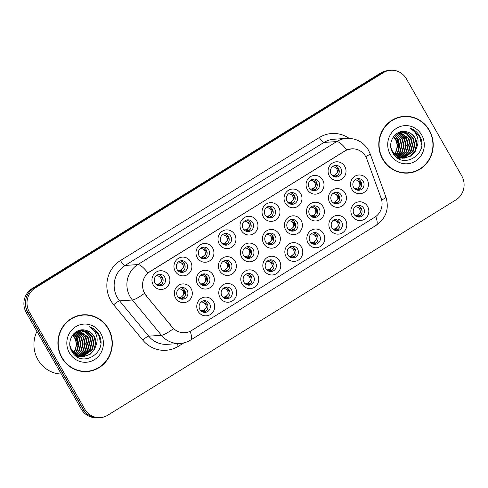 <?xml version="1.0" encoding="UTF-8"?>
<svg xmlns="http://www.w3.org/2000/svg" width="488" height="488" viewBox="0 0 488 488"><rect width="100%" height="100%" fill="white"/><g stroke="black" fill="none" stroke-linecap="round" stroke-linejoin="round"><path stroke-width="0.73" d="M213.445 301.706A9.382 8.973 -93.9 0 1 210.352 314.546A9.382 8.973 -93.9 0 1 198.036 311.234A9.382 8.973 -93.9 0 1 201.135 298.394A9.382 8.973 -93.9 0 1 213.445 301.706M199.909 309.514A5.862 5.612 86.1 0 0 205.119 312.387A5.862 5.612 86.1 0 0 209.535 303.56A5.862 5.612 86.1 0 0 204.326 300.687A5.862 5.612 86.1 0 0 199.909 309.514M279.496 260.854A9.382 8.973 -93.9 0 1 276.397 273.695A9.382 8.973 -93.9 0 1 264.087 270.382A9.382 8.973 -93.9 0 1 267.18 257.542A9.382 8.973 -93.9 0 1 279.496 260.854M265.954 268.668A5.862 5.612 86.1 0 0 271.169 271.541A5.862 5.612 86.1 0 0 275.586 262.709A5.862 5.612 86.1 0 0 270.37 259.842A5.862 5.612 86.1 0 0 265.954 268.668M301.511 247.239A9.382 8.973 -93.9 0 1 298.412 260.08A9.382 8.973 -93.9 0 1 286.102 256.767A9.382 8.973 -93.9 0 1 289.201 243.927A9.382 8.973 -93.9 0 1 301.511 247.239M287.969 255.053A5.862 5.612 86.1 0 0 293.184 257.92A5.862 5.612 86.1 0 0 297.601 249.094A5.862 5.612 86.1 0 0 292.385 246.226A5.862 5.612 86.1 0 0 287.969 255.053M323.526 233.624A9.382 8.973 -93.9 0 1 320.427 246.464A9.382 8.973 -93.9 0 1 308.117 243.152A9.382 8.973 -93.9 0 1 311.216 230.312A9.382 8.973 -93.9 0 1 323.526 233.624M309.984 241.438A5.862 5.612 86.1 0 0 315.199 244.305A5.862 5.612 86.1 0 0 319.616 235.478A5.862 5.612 86.1 0 0 314.4 232.605A5.862 5.612 86.1 0 0 309.984 241.438M257.481 274.469A9.382 8.973 -93.9 0 1 254.382 287.316A9.382 8.973 -93.9 0 1 242.066 284.004A9.382 8.973 -93.9 0 1 245.165 271.157A9.382 8.973 -93.9 0 1 257.481 274.469M243.939 282.284A5.862 5.612 86.1 0 0 249.154 285.157A5.862 5.612 86.1 0 0 253.571 276.33A5.862 5.612 86.1 0 0 248.355 273.457A5.862 5.612 86.1 0 0 243.939 282.284M235.46 288.085A9.382 8.973 -93.9 0 1 232.367 300.931A9.382 8.973 -93.9 0 1 220.051 297.619A9.382 8.973 -93.9 0 1 223.15 284.772A9.382 8.973 -93.9 0 1 235.46 288.085M221.924 295.899A5.862 5.612 86.1 0 0 227.14 298.772A5.862 5.612 86.1 0 0 231.556 289.945A5.862 5.612 86.1 0 0 226.34 287.072A5.862 5.612 86.1 0 0 221.924 295.899M345.541 220.009A9.382 8.973 -93.9 0 1 342.448 232.849A9.382 8.973 -93.9 0 1 330.132 229.537A9.382 8.973 -93.9 0 1 333.231 216.69A9.382 8.973 -93.9 0 1 345.541 220.009M332.005 227.817A5.862 5.612 86.1 0 0 337.214 230.69A5.862 5.612 86.1 0 0 341.63 221.863A5.862 5.612 86.1 0 0 336.421 218.99A5.862 5.612 86.1 0 0 332.005 227.817M367.555 206.387A9.382 8.973 -93.9 0 1 364.463 219.234A9.382 8.973 -93.9 0 1 352.147 215.922A9.382 8.973 -93.9 0 1 355.246 203.075A9.382 8.973 -93.9 0 1 367.555 206.387M354.02 214.201A5.862 5.612 86.1 0 0 359.235 217.075A5.862 5.612 86.1 0 0 363.651 208.248A5.862 5.612 86.1 0 0 358.436 205.375A5.862 5.612 86.1 0 0 354.02 214.201M191.034 288.518A9.382 8.973 -93.9 0 1 187.935 301.364A9.382 8.973 -93.9 0 1 175.625 298.052A9.382 8.973 -93.9 0 1 178.724 285.206A9.382 8.973 -93.9 0 1 191.034 288.518M177.498 296.332A5.862 5.612 86.1 0 0 182.707 299.205A5.862 5.612 86.1 0 0 187.124 290.378A5.862 5.612 86.1 0 0 181.908 287.505A5.862 5.612 86.1 0 0 177.498 296.332M213.049 274.903A9.382 8.973 -93.9 0 1 209.956 287.743A9.382 8.973 -93.9 0 1 197.64 284.431A9.382 8.973 -93.9 0 1 200.739 271.59A9.382 8.973 -93.9 0 1 213.049 274.903M199.513 282.717A5.862 5.612 86.1 0 0 204.728 285.59A5.862 5.612 86.1 0 0 209.145 276.757A5.862 5.612 86.1 0 0 203.929 273.89A5.862 5.612 86.1 0 0 199.513 282.717M279.099 234.057A9.382 8.973 -93.9 0 1 276.001 246.898A9.382 8.973 -93.9 0 1 263.691 243.585A9.382 8.973 -93.9 0 1 266.79 230.739A9.382 8.973 -93.9 0 1 279.099 234.057M265.557 241.865A5.862 5.612 86.1 0 0 270.773 244.738A5.862 5.612 86.1 0 0 275.189 235.911A5.862 5.612 86.1 0 0 269.974 233.038A5.862 5.612 86.1 0 0 265.557 241.865M235.07 261.287A9.382 8.973 -93.9 0 1 231.971 274.128A9.382 8.973 -93.9 0 1 219.655 270.816A9.382 8.973 -93.9 0 1 222.754 257.975A9.382 8.973 -93.9 0 1 235.07 261.287M221.528 269.101A5.862 5.612 86.1 0 0 226.743 271.969A5.862 5.612 86.1 0 0 231.159 263.142A5.862 5.612 86.1 0 0 225.944 260.275A5.862 5.612 86.1 0 0 221.528 269.101M257.084 247.672A9.382 8.973 -93.9 0 1 253.986 260.513A9.382 8.973 -93.9 0 1 241.676 257.2A9.382 8.973 -93.9 0 1 244.769 244.36A9.382 8.973 -93.9 0 1 257.084 247.672M243.542 255.486A5.862 5.612 86.1 0 0 248.758 258.353A5.862 5.612 86.1 0 0 253.174 249.527A5.862 5.612 86.1 0 0 247.959 246.654A5.862 5.612 86.1 0 0 243.542 255.486M345.144 193.205A9.382 8.973 -93.9 0 1 342.051 206.046A9.382 8.973 -93.9 0 1 329.735 202.734A9.382 8.973 -93.9 0 1 332.834 189.893A9.382 8.973 -93.9 0 1 345.144 193.205M331.608 201.019A5.862 5.612 86.1 0 0 336.824 203.886A5.862 5.612 86.1 0 0 341.24 195.06A5.862 5.612 86.1 0 0 336.025 192.193A5.862 5.612 86.1 0 0 331.608 201.019M323.129 206.821A9.382 8.973 -93.9 0 1 320.036 219.667A9.382 8.973 -93.9 0 1 307.721 216.349A9.382 8.973 -93.9 0 1 310.819 203.508A9.382 8.973 -93.9 0 1 323.129 206.821M309.593 214.635A5.862 5.612 86.1 0 0 314.803 217.508A5.862 5.612 86.1 0 0 319.219 208.681A5.862 5.612 86.1 0 0 314.01 205.808A5.862 5.612 86.1 0 0 309.593 214.635M301.114 220.436A9.382 8.973 -93.9 0 1 298.015 233.282A9.382 8.973 -93.9 0 1 285.706 229.97A9.382 8.973 -93.9 0 1 288.804 217.123A9.382 8.973 -93.9 0 1 301.114 220.436M287.572 228.25A5.862 5.612 86.1 0 0 292.788 231.123A5.862 5.612 86.1 0 0 297.204 222.296A5.862 5.612 86.1 0 0 291.989 219.423A5.862 5.612 86.1 0 0 287.572 228.25M367.165 179.59A9.382 8.973 -93.9 0 1 364.066 192.431A9.382 8.973 -93.9 0 1 351.756 189.118A9.382 8.973 -93.9 0 1 354.849 176.278A9.382 8.973 -93.9 0 1 367.165 179.59M353.623 187.404A5.862 5.612 86.1 0 0 358.839 190.271A5.862 5.612 86.1 0 0 363.255 181.444A5.862 5.612 86.1 0 0 358.04 178.571A5.862 5.612 86.1 0 0 353.623 187.404M322.733 180.023A9.382 8.973 -93.9 0 1 319.64 192.864A9.382 8.973 -93.9 0 1 307.324 189.551A9.382 8.973 -93.9 0 1 310.423 176.711A9.382 8.973 -93.9 0 1 322.733 180.023M309.197 187.831A5.862 5.612 86.1 0 0 314.412 190.704A5.862 5.612 86.1 0 0 318.829 181.878A5.862 5.612 86.1 0 0 313.613 179.004A5.862 5.612 86.1 0 0 309.197 187.831M300.718 193.638A9.382 8.973 -93.9 0 1 297.625 206.479A9.382 8.973 -93.9 0 1 285.309 203.167A9.382 8.973 -93.9 0 1 288.408 190.326A9.382 8.973 -93.9 0 1 300.718 193.638M287.182 201.452A5.862 5.612 86.1 0 0 292.391 204.319A5.862 5.612 86.1 0 0 296.808 195.493A5.862 5.612 86.1 0 0 291.598 192.62A5.862 5.612 86.1 0 0 287.182 201.452M278.703 207.254A9.382 8.973 -93.9 0 1 275.604 220.094A9.382 8.973 -93.9 0 1 263.294 216.782A9.382 8.973 -93.9 0 1 266.393 203.941A9.382 8.973 -93.9 0 1 278.703 207.254M265.161 215.068A5.862 5.612 86.1 0 0 270.376 217.935A5.862 5.612 86.1 0 0 274.793 209.108A5.862 5.612 86.1 0 0 269.577 206.241A5.862 5.612 86.1 0 0 265.161 215.068M256.688 220.869A9.382 8.973 -93.9 0 1 253.589 233.715A9.382 8.973 -93.9 0 1 241.279 230.397A9.382 8.973 -93.9 0 1 244.378 217.556A9.382 8.973 -93.9 0 1 256.688 220.869M243.146 228.683A5.862 5.612 86.1 0 0 248.361 231.556A5.862 5.612 86.1 0 0 252.778 222.723A5.862 5.612 86.1 0 0 247.562 219.856A5.862 5.612 86.1 0 0 243.146 228.683M234.673 234.484A9.382 8.973 -93.9 0 1 231.574 247.331A9.382 8.973 -93.9 0 1 219.264 244.018A9.382 8.973 -93.9 0 1 222.357 231.172A9.382 8.973 -93.9 0 1 234.673 234.484M221.131 242.298A5.862 5.612 86.1 0 0 226.347 245.171A5.862 5.612 86.1 0 0 230.763 236.344A5.862 5.612 86.1 0 0 225.547 233.471A5.862 5.612 86.1 0 0 221.131 242.298M212.658 248.105A9.382 8.973 -93.9 0 1 209.559 260.946A9.382 8.973 -93.9 0 1 197.244 257.634A9.382 8.973 -93.9 0 1 200.342 244.787A9.382 8.973 -93.9 0 1 212.658 248.105M199.116 255.913A5.862 5.612 86.1 0 0 204.332 258.786A5.862 5.612 86.1 0 0 208.748 249.96A5.862 5.612 86.1 0 0 203.533 247.087A5.862 5.612 86.1 0 0 199.116 255.913M190.637 261.721A9.382 8.973 -93.9 0 1 187.544 274.561A9.382 8.973 -93.9 0 1 175.229 271.249A9.382 8.973 -93.9 0 1 178.327 258.408A9.382 8.973 -93.9 0 1 190.637 261.721M177.101 269.535A5.862 5.612 86.1 0 0 182.317 272.402A5.862 5.612 86.1 0 0 186.727 263.575A5.862 5.612 86.1 0 0 181.518 260.702A5.862 5.612 86.1 0 0 177.101 269.535M168.622 275.336A9.382 8.973 -93.9 0 1 165.524 288.176A9.382 8.973 -93.9 0 1 153.214 284.864A9.382 8.973 -93.9 0 1 156.312 272.023A9.382 8.973 -93.9 0 1 168.622 275.336M155.08 283.15A5.862 5.612 86.1 0 0 160.296 286.017A5.862 5.612 86.1 0 0 164.712 277.19A5.862 5.612 86.1 0 0 159.497 274.323A5.862 5.612 86.1 0 0 155.08 283.15M344.754 166.402A9.382 8.973 -93.9 0 1 341.655 179.249A9.382 8.973 -93.9 0 1 329.345 175.936A9.382 8.973 -93.9 0 1 332.438 163.09A9.382 8.973 -93.9 0 1 344.754 166.402M331.212 174.216A5.862 5.612 86.1 0 0 336.427 177.089A5.862 5.612 86.1 0 0 340.844 168.262A5.862 5.612 86.1 0 0 335.628 165.389A5.862 5.612 86.1 0 0 331.212 174.216M203.142 300.907A5.862 5.612 -93.9 0 1 203.923 312.332M269.187 260.055A5.862 5.612 -93.9 0 1 269.968 271.487M291.208 246.44A5.862 5.612 -93.9 0 1 291.983 257.871M313.223 232.825A5.862 5.612 -93.9 0 1 314.004 244.256M247.172 273.67A5.862 5.612 -93.9 0 1 247.953 285.102M225.157 287.286A5.862 5.612 -93.9 0 1 225.938 298.717M335.238 219.21A5.862 5.612 -93.9 0 1 336.019 230.635M357.253 205.588A5.862 5.612 -93.9 0 1 358.033 217.02M180.731 287.719A5.862 5.612 -93.9 0 1 181.512 299.15M202.746 274.103A5.862 5.612 -93.9 0 1 203.526 285.535M268.796 233.252A5.862 5.612 -93.9 0 1 269.571 244.683M224.761 260.488A5.862 5.612 -93.9 0 1 225.541 271.92M246.775 246.873A5.862 5.612 -93.9 0 1 247.556 258.304M334.841 192.406A5.862 5.612 -93.9 0 1 335.622 203.838M312.826 206.021A5.862 5.612 -93.9 0 1 313.607 217.453M290.811 219.637A5.862 5.612 -93.9 0 1 291.592 231.068M356.856 178.791A5.862 5.612 -93.9 0 1 357.637 190.222M312.43 179.224A5.862 5.612 -93.9 0 1 313.211 190.649M290.415 192.839A5.862 5.612 -93.9 0 1 291.196 204.271M268.4 206.454A5.862 5.612 -93.9 0 1 269.181 217.886M246.385 220.07A5.862 5.612 -93.9 0 1 247.16 231.501M224.364 233.685A5.862 5.612 -93.9 0 1 225.145 245.116M202.349 247.3A5.862 5.612 -93.9 0 1 203.13 258.731M180.334 260.921A5.862 5.612 -93.9 0 1 181.115 272.353M158.319 274.537A5.862 5.612 -93.9 0 1 159.1 285.968M334.445 165.603A5.862 5.612 -93.9 0 1 335.225 177.034M146.235 295.527A15.829 15.146 -93.9 0 1 144.686 293.282A15.829 15.146 -93.9 0 1 149.914 271.609L344.937 150.993A15.829 15.146 -93.9 0 1 351.635 148.828A15.829 15.146 -93.9 0 1 366.866 159.07L381.079 198.085A15.829 15.146 -93.9 0 1 374.699 217.27L191.564 330.535A15.829 15.146 -93.9 0 1 184.867 332.694A15.829 15.146 -93.9 0 1 172.337 327.192L145.985 295.545L143.539 291.183M61.75 357.625A28.432 27.206 86.1 0 0 87.041 371.551A28.432 27.206 86.1 0 0 108.458 328.735A28.432 27.206 86.1 0 0 83.167 314.815A28.432 27.206 86.1 0 0 61.75 357.625M86.364 371.588A28.432 27.206 86.1 0 0 91.866 370.459M382.647 159.161A28.432 27.206 86.1 0 0 407.938 173.081A28.432 27.206 86.1 0 0 429.361 130.272A28.432 27.206 86.1 0 0 404.07 116.345A28.432 27.206 86.1 0 0 382.647 159.161M407.26 173.118A28.432 27.206 86.1 0 0 412.763 171.989M190.149 331.309A20.52 5.325 -121.7 0 1 190.655 340.032C187.392 342.033 183.848 343.174 180.023 343.448A23.448 22.436 -93.9 0 1 161.455 335.293L132.37 300.01A23.448 22.436 -93.9 0 1 130.076 296.686A23.448 22.436 -93.9 0 1 137.817 264.575A20.52 5.325 58.3 0 1 147.937 272.957L344.772 151.006L346.809 149.962L351.635 148.828M390.79 70.272L389.259 70.376A17.586 16.83 86.1 0 0 381.817 72.779L33.666 288.103A17.586 16.83 86.1 0 0 27.859 312.18L83.149 409.115A17.586 16.83 86.1 0 0 98.789 417.728L100.321 417.624A17.586 16.83 86.1 0 0 107.763 415.221L455.914 199.897A17.586 16.83 86.1 0 0 461.721 175.82L406.431 78.885A17.586 16.83 86.1 0 0 390.79 70.272A17.586 16.83 86.1 0 0 383.348 72.675L35.191 287.999A17.586 16.83 86.1 0 0 29.39 312.076L84.674 409.011A17.586 16.83 86.1 0 0 100.321 417.624M346.809 149.962A20.52 5.325 -121.7 0 0 336.696 141.575L137.817 264.575L125.068 265.448A23.448 22.436 86.1 0 0 117.327 297.552A23.448 22.436 86.1 0 0 119.615 300.882L148.7 336.165L161.455 335.293A20.52 3.575 -39.5 0 0 173.49 328.674L145.985 295.545M408.993 116.772A28.432 27.206 86.1 0 0 403.387 116.4M88.096 315.236A28.432 27.206 86.1 0 0 82.49 314.87M386.612 70.778A17.586 16.83 86.1 0 0 380.622 73.017L32.086 288.579A17.586 16.83 86.1 0 0 26.279 312.655L81.282 409.084A17.586 16.83 86.1 0 0 96.514 417.722M25.602 300.95A17.586 16.83 86.1 0 0 27.81 312.552L82.808 408.981A17.586 16.83 86.1 0 0 91.543 416.551M337.94 175.198L335.5 176.345L334.048 175.229L333.414 175.363L334.927 176.455L333.499 176.455M333.999 166.878C336.635 167.854 337.751 169.806 337.342 172.734C338.367 171.288 338.568 169.964 337.934 168.744L333.999 166.878L332.871 166.78M334.048 175.229L335.238 174.783L337.342 172.734M332.053 175.351L333.414 175.363M332.981 176.144L332.59 175.869M334.927 176.455L335.5 176.345M360.351 188.386L357.911 189.527L356.46 188.417L355.825 188.545L357.338 189.637L355.911 189.637M356.411 180.06C359.046 181.042 360.162 182.994 359.754 185.916C360.778 184.476 360.98 183.146 360.345 181.933L356.411 180.06L355.282 179.962M356.46 188.417L357.649 187.971L359.754 185.916M354.465 188.539L355.825 188.545M355.392 189.332L355.002 189.057M357.338 189.637L357.911 189.527M355.789 216.129L355.398 215.855M356.807 206.863C359.442 207.839 360.559 209.791 360.15 212.719C361.181 211.274 361.376 209.944 360.736 208.724L356.807 206.863L355.679 206.766M356.301 216.44L358.302 216.33L356.856 215.214L358.046 214.769L360.15 212.719M356.856 215.214L356.222 215.348L357.735 216.434M354.861 215.336L356.222 215.348M358.302 216.33L360.742 215.196M315.925 188.813L313.479 189.96L312.033 188.844L311.399 188.978L312.912 190.07L311.478 190.07M311.984 180.493C314.62 181.469 315.736 183.421 315.327 186.349C316.352 184.909 316.553 183.579 315.919 182.366L311.984 180.493L310.856 180.395M312.033 188.844L313.223 188.399L315.327 186.349M310.039 188.972L311.399 188.978M310.966 189.759L310.575 189.49M312.912 190.07L313.479 189.96M293.91 202.435L291.464 203.575L290.012 202.465L289.384 202.593L290.897 203.685L289.463 203.685M289.97 194.108C292.605 195.084 293.715 197.042 293.312 199.964C294.337 198.524 294.532 197.195 293.904 195.981L289.97 194.108L288.841 194.011M290.012 202.465L291.208 202.02L293.312 199.964M288.024 202.587L289.384 202.593M288.951 203.38L288.56 203.106M290.897 203.685L291.464 203.575M271.895 216.05L269.449 217.197L267.997 216.08L267.369 216.214L268.876 217.3L267.448 217.306M267.955 207.723C270.59 208.705 271.7 210.657 271.291 213.579C272.322 212.14 272.517 210.81 271.883 209.596L267.955 207.723L266.826 207.626M267.997 216.08L269.193 215.635L271.291 213.579M266.003 216.202L267.369 216.214M266.936 216.995L266.546 216.721M268.876 217.3L269.449 217.197M249.88 229.665L247.434 230.812L245.982 229.696L245.348 229.83L246.861 230.916L245.434 230.922M245.934 221.339C248.569 222.321 249.685 224.273 249.276 227.201C250.307 225.755 250.503 224.425 249.868 223.211L245.934 221.339L244.805 221.241M245.982 229.696L247.178 229.25L249.276 227.201M243.988 229.817L245.348 229.83M244.921 230.611L244.531 230.336M246.861 230.916L247.434 230.812M333.774 229.744L333.383 229.476M334.792 220.478C337.428 221.454 338.538 223.406 338.135 226.334C339.16 224.889 339.361 223.559 338.721 222.339L334.792 220.478L333.664 220.381M334.286 230.055L336.287 229.946L334.835 228.829L336.031 228.384L338.135 226.334M334.835 228.829L334.207 228.964L335.72 230.055M332.846 228.957L334.207 228.964M336.287 229.946L338.721 228.811M311.759 243.359L311.368 243.091M312.777 234.094C315.413 235.07 316.523 237.028 316.114 239.95C317.145 238.504 317.34 237.174 316.706 235.96L312.777 234.094L311.649 233.996M312.271 243.671L314.272 243.561L312.82 242.451L314.016 242.005L316.114 239.95M312.82 242.451L312.192 242.579L313.699 243.671M310.832 242.573L312.192 242.579M314.272 243.561L316.706 242.426M289.744 256.981L289.353 256.706M290.756 247.709C293.392 248.691 294.508 250.643 294.099 253.565C295.13 252.125 295.325 250.789 294.691 249.575L290.756 247.709L289.628 247.611M290.256 257.286L292.257 257.182L290.805 256.066L292.001 255.62L294.099 253.565M290.805 256.066L290.171 256.2L291.684 257.286M288.811 256.188L290.171 256.2M292.251 257.176L294.691 256.048M267.729 270.596L267.339 270.321M268.742 261.324C271.377 262.306 272.493 264.258 272.084 267.186C273.115 265.74 273.31 264.404 272.67 263.191L268.742 261.324L267.613 261.226M268.235 270.907L270.242 270.797L268.79 269.681L269.98 269.236L272.084 267.186M268.79 269.681L268.156 269.815L269.669 270.901M266.796 269.803L268.156 269.815M270.236 270.791L272.676 269.663M338.337 202.001L335.89 203.148L334.445 202.032L333.81 202.166L335.323 203.252L333.89 203.258M334.396 193.675C337.031 194.657 338.147 196.609 337.739 199.531C338.764 198.091 338.965 196.762 338.33 195.548L334.396 193.675L333.267 193.577M334.445 202.032L335.634 201.587L337.739 199.531M332.45 202.154L333.81 202.166M333.377 202.947L332.987 202.672M335.323 203.252L335.89 203.148M316.322 215.617L313.875 216.764L312.424 215.647L311.795 215.781L313.308 216.867L311.875 216.873M312.381 207.29C315.016 208.272 316.126 210.224 315.724 213.152C316.749 211.707 316.944 210.377 316.315 209.163L312.381 207.29L311.252 207.193M312.424 215.647L313.619 215.202L315.724 213.152M310.435 215.769L311.795 215.781M311.362 216.562L310.972 216.288M313.308 216.867L313.875 216.764M294.307 229.232L291.861 230.379L290.409 229.262L289.781 229.397L291.287 230.482L289.86 230.489M290.366 220.905C293.001 221.887 294.111 223.839 293.703 226.767C294.734 225.322 294.929 223.998 294.294 222.778L290.366 220.905L289.238 220.808M290.409 229.262L291.604 228.817L293.703 226.767M288.414 229.384L289.781 229.397M289.347 230.177L288.957 229.903M291.287 230.482L291.861 230.379M272.292 242.847L269.846 243.994L268.394 242.878L267.76 243.012L269.272 244.104L267.845 244.104M268.345 234.527C270.98 235.503 272.097 237.455 271.688 240.383C272.719 238.943 272.914 237.613 272.28 236.393L268.345 234.527L267.217 234.429M268.394 242.878L269.589 242.432L271.688 240.383M266.399 243.006L267.76 243.012M267.332 243.793L266.942 243.524M269.272 244.104L269.846 243.994M83.192 315.108A28.139 26.925 86.1 0 0 61.994 357.478A28.139 26.925 86.1 0 0 87.023 371.258A28.139 26.925 86.1 0 0 108.22 328.888A28.139 26.925 86.1 0 0 83.192 315.108L81.832 315.199A28.139 26.925 86.1 0 0 76.988 315.998M36.948 331.37A29.317 28.048 86.1 0 0 37.905 359.65A29.317 28.048 86.1 0 0 61.299 374.052M73.828 333.67L77.257 337.726L78.873 344.351L77.092 351L74.987 353.818M73.578 333.938L76.72 337.763L78.336 344.388L76.555 351.037L74.701 353.587M74.847 332.743L79.416 337.58L81.032 344.199L79.251 350.854L76.122 354.611M74.591 332.956L78.879 337.617L80.496 344.235L78.714 350.89L75.841 354.428M75.866 331.986L81.575 337.434L83.192 344.052L81.411 350.707L77.25 355.24M75.609 332.157L81.038 337.47L82.655 344.089L80.874 350.744L76.97 355.093M76.878 331.37L83.735 337.287L85.351 343.906L83.57 350.561L78.373 355.728M76.622 331.511L83.198 337.324L84.814 343.942L83.033 350.597L78.092 355.618M77.867 330.888L85.894 337.141L87.511 343.759L85.729 350.415L79.477 356.094M79.215 356.203L78.422 356.502M78.159 356.588L77.36 356.807M77.623 330.998L85.357 337.178L86.974 343.796L85.193 350.451L79.202 356.014M78.818 330.535L88.053 336.988L89.67 343.613L87.889 350.268L80.581 356.356M78.586 330.608L87.517 337.025L89.133 343.65L87.352 350.305L80.306 356.301M80.044 356.392L79.245 356.63M78.977 356.697L78.178 356.868M77.909 356.911L77.433 356.972M79.886 330.303L85.864 332.139L90.213 336.842L91.829 343.467L90.048 350.116L81.679 356.514M79.617 330.352L85.449 332.255L89.676 336.879L91.293 343.503L89.511 350.152L81.404 356.484M78.763 330.547L81.655 330.156L87.84 331.877L92.372 336.696L93.989 343.314L92.208 349.969L82.765 356.582M81.685 356.697L75.359 355.514M80.691 330.199L87.303 331.913L91.836 336.732L93.452 343.351L91.671 350.006L82.496 356.569M85.62 330.266C74.92 327.045 65.679 341.033 71.614 350.866C80.679 369.221 108.409 352.818 99.235 335.311L98.771 334.439C96.593 330.718 93.531 328.168 89.578 326.777C92.903 328.753 95.203 331.663 96.49 335.524C97.521 338.843 97.332 342.155 95.929 345.474A13.255 12.682 86.1 0 0 94.294 336.567A13.255 12.682 86.1 0 0 85.62 330.266C89.328 331.114 92.116 333.225 93.995 336.586L95.611 343.204L93.83 349.859L89.53 354.483L83.576 356.569M95.929 345.474L94.367 349.823L89.951 354.526L83.125 356.582L76.573 354.88L71.681 350.085L69.961 345.626M83.308 356.588L76.415 355.124L71.584 350.817M72.822 334.829L75.097 337.873L76.714 344.498L74.932 351.153L73.828 352.812M72.572 335.158L74.56 337.91C76.567 341.832 76.689 345.907 74.926 350.134A13.255 12.682 86.1 0 1 73.578 352.556M79.532 330.315L80.965 330.181M75.725 336.561L78.141 346.529M69.406 352.891A19.117 18.288 86.1 0 0 94.495 359.644A19.117 18.288 86.1 0 0 100.809 333.469A19.117 18.288 86.1 0 0 75.713 326.722A19.117 18.288 86.1 0 0 69.406 352.891M80.758 371.215A28.139 26.925 86.1 0 0 85.662 371.35L87.023 371.258M89.578 326.777L98.521 334.457L100.681 342.832M404.088 116.638A28.139 26.925 86.1 0 0 382.891 159.009A28.139 26.925 86.1 0 0 407.919 172.789A28.139 26.925 86.1 0 0 429.117 130.418A28.139 26.925 86.1 0 0 404.088 116.638L402.728 116.73A28.139 26.925 86.1 0 0 397.885 117.529M394.725 135.207L398.153 139.263L399.77 145.881L397.988 152.537L395.884 155.349M394.475 135.469L397.616 139.3L399.233 145.918L397.452 152.573L395.597 155.123M395.744 134.273L400.312 139.111L401.929 145.735L400.148 152.39L397.025 156.142M395.493 134.487L399.776 139.147L401.392 145.772L399.611 152.427L396.738 155.965M396.762 133.517L402.472 138.964L404.088 145.589L402.307 152.238L398.153 156.77M396.506 133.694L401.935 139.001L403.552 145.625L401.77 152.274L397.866 156.63M397.775 132.907L404.631 138.818L406.248 145.436L404.467 152.091L399.269 157.258M397.525 133.047L404.095 138.854L405.711 145.473L403.93 152.128L398.989 157.148M398.763 132.425L406.791 138.671L408.407 145.29L406.626 151.945L400.38 157.63M400.111 157.74L399.318 158.033M399.056 158.118L398.257 158.344M398.519 132.535L406.254 138.708L407.87 145.326L406.089 151.982L400.099 157.545M399.715 132.065L408.95 138.525L410.567 145.143L408.785 151.798L401.478 157.886M399.483 132.144L408.413 138.561L410.03 145.18L408.249 151.835L401.203 157.831M400.941 157.923L400.142 158.161M399.873 158.234L399.074 158.399M398.806 158.441L398.33 158.508M400.788 131.839L406.76 133.669L411.11 138.379L412.726 144.997L410.945 151.652L402.576 158.045M400.52 131.882L406.345 133.791L410.573 138.415L412.189 145.034L410.408 151.689L402.301 158.014M399.666 132.077L402.551 131.687L408.737 133.413L413.269 138.226L414.885 144.851L413.104 151.506L403.661 158.112M402.588 158.234L396.256 157.044M401.594 131.736L408.2 133.45L412.732 138.263L414.349 144.887L412.567 151.542L403.393 158.106M406.516 131.797C395.823 128.576 386.581 142.569 392.511 152.396C401.575 170.757 429.306 154.348 420.131 136.841L419.668 135.969C417.49 132.254 414.428 129.698 410.481 128.314C413.8 130.284 416.099 133.2 417.386 137.055C418.417 140.373 418.234 143.692 416.825 147.004A13.255 12.682 86.1 0 0 415.19 138.098A13.255 12.682 86.1 0 0 406.516 131.797C410.225 132.651 413.019 134.755 414.891 138.116L416.508 144.741L414.727 151.39L410.426 156.014L404.479 158.1M416.825 147.004L415.264 151.353L410.847 156.056L404.021 158.112L397.476 156.41L392.578 151.622L390.858 147.156M404.204 158.124L397.311 156.654L392.486 152.347M393.718 136.359L395.994 139.409L397.61 146.028L395.829 152.683L394.731 154.342M393.468 136.695L395.457 139.446C397.464 143.368 397.586 147.443 395.823 151.67A13.255 12.682 86.1 0 1 394.475 154.092M400.428 131.845L401.862 131.711M396.622 138.092L399.038 148.059M390.302 154.428A19.117 18.288 86.1 0 0 415.392 161.174A19.117 18.288 86.1 0 0 421.705 135.005A19.117 18.288 86.1 0 0 396.616 128.252A19.117 18.288 86.1 0 0 390.302 154.428M401.655 172.752A28.139 26.925 86.1 0 0 406.559 172.88L407.919 172.789M410.481 128.314L419.418 135.987L421.577 144.363M227.859 243.28L225.419 244.427L223.968 243.311L223.333 243.445L224.846 244.531L223.419 244.537M223.919 234.954C226.554 235.936 227.67 237.888 227.262 240.816C228.292 239.37 228.488 238.046 227.853 236.826L223.919 234.954L222.79 234.856M223.968 243.311L225.157 242.865L227.262 240.816M221.973 243.433L223.333 243.445M222.906 244.226L222.51 243.951M224.846 244.531L225.419 244.427M205.844 256.895L203.398 258.042L201.953 256.926L201.318 257.06L202.831 258.152L201.404 258.152M201.904 248.575C204.539 249.551 205.655 251.503 205.247 254.431C206.271 252.991 206.473 251.662 205.838 250.442L201.904 248.575L200.775 248.477M201.953 256.926L203.142 256.481L205.247 254.431M199.958 257.054L201.318 257.06M200.885 257.841L200.495 257.572M202.831 258.152L203.398 258.042M183.83 270.511L181.383 271.657L179.932 270.547L179.303 270.675L180.816 271.767L179.383 271.767M179.889 262.19C182.524 263.166 183.634 265.124 183.232 268.046C184.257 266.607 184.458 265.277 183.823 264.063L179.889 262.19L178.761 262.093M179.932 270.547L181.127 270.102L183.232 268.046M177.943 270.669L179.303 270.675M178.87 271.456L178.48 271.188M180.816 271.767L181.383 271.657M161.815 284.132L159.369 285.279L157.917 284.162L157.288 284.297L158.795 285.382L157.368 285.389M157.874 275.805C160.509 276.787 161.619 278.739 161.211 281.661C162.242 280.222 162.437 278.892 161.803 277.678L157.874 275.805L156.746 275.708M157.917 284.162L159.112 283.717L161.211 281.661M155.928 284.284L157.288 284.297M156.855 285.077L156.465 284.803M158.795 285.382L159.369 285.279M250.271 256.468L247.831 257.609L246.379 256.499L245.745 256.627L247.257 257.719L245.83 257.719M246.33 248.142C248.965 249.118 250.082 251.076 249.673 253.998C250.704 252.558 250.899 251.228 250.265 250.015L246.33 248.142L245.202 248.044M246.379 256.499L247.569 256.054L249.673 253.998M244.384 256.621L245.745 256.627M245.318 257.408L244.921 257.139M247.257 257.719L247.831 257.609M228.256 270.084L225.81 271.23L224.364 270.114L223.73 270.248L225.243 271.334L223.815 271.34M224.315 261.757C226.951 262.739 228.067 264.691 227.658 267.613C228.683 266.173 228.884 264.844 228.25 263.63L224.315 261.757L223.187 261.659M224.364 270.114L225.554 269.669L227.658 267.613M222.369 270.236L223.73 270.248M223.297 271.029L222.906 270.755M225.243 271.334L225.81 271.23M206.241 283.699L203.795 284.846L202.343 283.729L201.715 283.863L203.228 284.949L201.794 284.955M202.3 275.372C204.936 276.354 206.052 278.306 205.643 281.234C206.668 279.789 206.869 278.459 206.235 277.245L202.3 275.372L201.172 275.275M202.343 283.729L203.539 283.284L205.643 281.234M200.355 283.851L201.715 283.863M201.282 284.644L200.891 284.37M203.228 284.949L203.795 284.846M184.226 297.314L181.78 298.461L180.328 297.344L179.7 297.479L181.207 298.565L179.779 298.571M180.286 288.988C182.921 289.97 184.031 291.922 183.622 294.85C184.653 293.404 184.848 292.074 184.22 290.86L180.286 288.988L179.157 288.89M180.328 297.344L181.524 296.899L183.622 294.85M178.34 297.466L179.7 297.479M179.267 298.26L178.876 297.985M181.207 298.565L181.78 298.461M245.708 284.211L245.318 283.937M246.727 274.939C249.362 275.921 250.478 277.873 250.069 280.801C251.1 279.356 251.296 278.026 250.655 276.806L246.727 274.939L245.598 274.842M246.22 284.522L248.221 284.412L246.775 283.296L247.965 282.851L250.069 280.801M246.775 283.296L246.141 283.43L247.654 284.516M244.781 283.418L246.141 283.43M248.221 284.412L250.661 283.278M223.693 297.826L223.303 297.558M224.712 288.56C227.347 289.536 228.463 291.488 228.055 294.416C229.085 292.971 229.281 291.641 228.64 290.421L224.712 288.56L223.583 288.463M224.206 298.137L226.206 298.028L224.754 296.911L225.95 296.466L228.055 294.416M224.754 296.911L224.126 297.046L225.639 298.137M222.766 297.033L224.126 297.046M226.206 298.028L228.646 296.893M201.678 311.442L201.288 311.173M202.697 302.176C205.332 303.152 206.442 305.104 206.04 308.032C207.064 306.586 207.266 305.256 206.625 304.036L202.697 302.176L201.568 302.078M202.191 311.753L204.191 311.643L202.74 310.533L203.935 310.081L206.04 308.032M202.74 310.533L202.111 310.661L203.618 311.753M200.751 310.655L202.111 310.661M204.191 311.643L206.625 310.508M319.365 137.512A5.862 1.519 -121.7 0 0 323.94 142.447L125.068 265.448A5.862 1.519 -121.7 0 1 120.487 260.513L319.365 137.512A29.317 28.048 -93.9 0 1 349.134 138.342M333.865 139.245A23.448 22.436 86.1 0 0 323.94 142.447L336.696 141.575A23.448 22.436 -93.9 0 1 346.62 138.372L333.865 139.245M144.497 293.325A20.52 3.575 -39.5 0 1 132.37 300.01L119.615 300.882A5.862 1.019 140.5 0 0 113.673 304.805A29.317 28.048 -93.9 0 1 120.487 260.513M375.79 216.532A20.52 5.325 58.3 0 1 376.285 225.224L190.655 340.032M381.64 199.97A20.52 1.726 -20 0 0 385.953 197.195C389.339 208.797 386.118 218.142 376.285 225.224M365.695 156.544A20.52 1.726 -20 0 0 370.118 153.72L385.953 197.195M183.927 342.844L178.37 346.285A29.317 28.048 -93.9 0 1 142.758 340.087L113.673 304.805M383.348 72.675L381.817 72.779M35.191 287.999L33.666 288.103M29.39 312.076L27.859 312.18M84.674 409.011L83.149 409.115M142.758 340.087A5.862 1.019 140.5 0 1 148.7 336.165A23.448 22.436 86.1 0 0 167.268 344.321L180.023 343.448M177.12 343.65A5.862 1.519 -121.7 0 0 178.37 346.285M81.282 409.084L82.808 408.981M26.279 312.655L27.81 312.552M32.086 288.579L33.032 288.512M380.622 73.017L381.531 72.956M337.934 168.744L338.446 168.403M335.238 174.783L336.787 175.973M360.345 181.933L360.858 181.585M357.649 187.971L359.199 189.161M361.26 208.394L360.736 208.724M358.046 214.769L359.595 215.958M315.919 182.366L316.431 182.018M313.223 188.399L314.772 189.588M293.904 195.981L294.416 195.633M291.208 202.02L292.757 203.209M271.883 209.596L272.402 209.248M269.193 215.635L270.736 216.825M249.868 223.211L250.387 222.87M247.178 229.25L248.721 230.44M339.245 222.009L338.721 222.339M336.031 228.384L337.58 229.573M317.224 235.625L316.706 235.96M314.016 242.005L315.559 243.189M295.209 249.24L294.691 249.575M292.001 255.62L293.544 256.81M273.195 262.855L272.67 263.191M269.98 269.236L271.529 270.425M338.33 195.548L338.843 195.2M335.634 201.587L337.184 202.776M316.315 209.163L316.828 208.821M313.619 215.202L315.169 216.391M294.294 222.778L294.813 222.436M291.604 228.817L293.148 230.007M272.28 236.393L272.798 236.052M269.589 242.432L271.133 243.622M227.853 236.826L228.372 236.485M225.157 242.865L226.706 244.055M205.838 250.442L206.351 250.1M203.142 256.481L204.692 257.67M183.823 264.063L184.336 263.715M181.127 270.102L182.677 271.285M161.803 277.678L162.321 277.33M159.112 283.717L160.656 284.907M250.265 250.015L250.783 249.667M247.569 256.054L249.118 257.237M228.25 263.63L228.762 263.282M225.554 269.669L227.103 270.858M206.235 277.245L206.747 276.903M203.539 283.284L205.088 284.474M184.22 290.86L184.732 290.519M181.524 296.899L183.073 298.089M251.18 276.476L250.655 276.806M247.965 282.851L249.514 284.04M229.165 290.092L228.64 290.421M225.95 296.466L227.499 297.656M207.15 303.707L206.625 304.036M203.935 310.081L205.485 311.271M370.118 153.72L368.446 150.115C363.432 142.038 356.155 138.122 346.62 138.372"/></g></svg>
